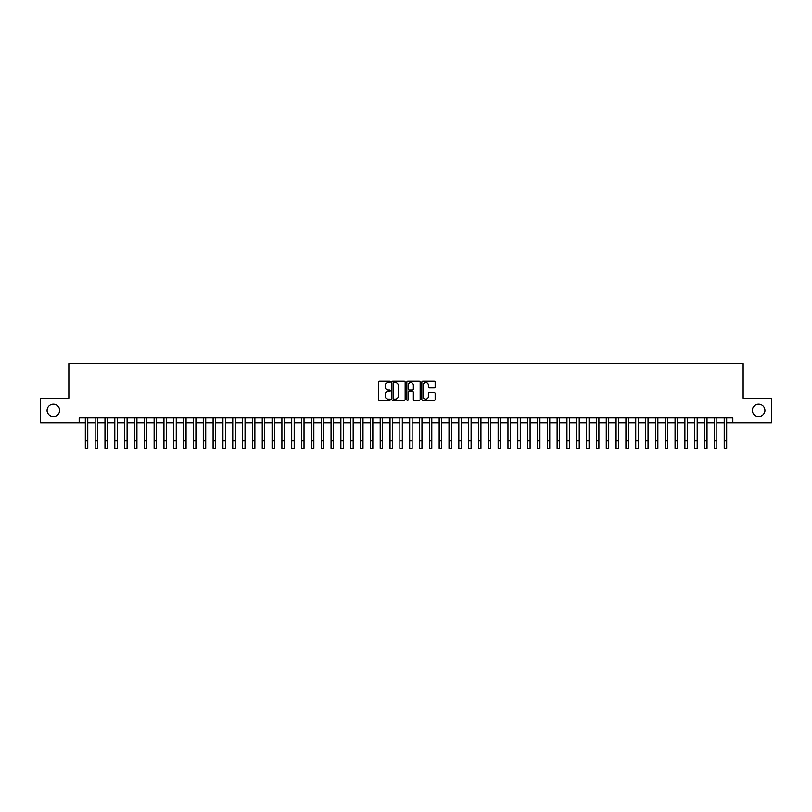 <?xml version="1.0" encoding="UTF-8"?>
<svg xmlns="http://www.w3.org/2000/svg" width="812" height="812" viewBox="0 0 812 812"><rect width="100%" height="100%" fill="white"/><g stroke="black" fill="none" stroke-linecap="round" stroke-linejoin="round"><path stroke-width="1.22" d="M390.278 381.813A0.68 0.68 0 0 0 389.598 381.143L379.346 381.143A0.964 0.964 0 0 0 378.382 382.107L378.382 399.474A0.964 0.964 0 0 0 379.346 400.438L389.598 400.438A0.68 0.68 0 0 0 390.278 399.758A0.68 0.68 0 0 0 389.598 399.088L388.268 399.088A3.086 3.086 0 0 1 385.182 396.002L385.182 394.551A3.086 3.086 0 0 1 388.268 391.465L389.598 391.465A0.68 0.68 0 0 0 390.278 390.785A0.68 0.68 0 0 0 389.598 390.115L388.268 390.115A3.086 3.086 0 0 1 385.182 387.03L385.182 385.578A3.086 3.086 0 0 1 388.268 382.493L389.598 382.493A0.68 0.68 0 0 0 390.278 381.813M752.328 410.446A6.293 6.293 0 0 0 758.621 416.739A6.293 6.293 0 0 0 764.914 410.446A6.293 6.293 0 0 0 758.621 404.153A6.293 6.293 0 0 0 752.328 410.446M47.086 410.446A6.293 6.293 0 0 0 53.379 416.739A6.293 6.293 0 0 0 59.672 410.446A6.293 6.293 0 0 0 53.379 404.153A6.293 6.293 0 0 0 47.086 410.446M434.197 387.943A0.964 0.964 0 0 0 435.161 386.979L435.161 382.107A0.964 0.964 0 0 0 434.197 381.143L422.808 381.143A0.964 0.964 0 0 0 421.844 382.107L421.844 399.474A0.964 0.964 0 0 0 422.808 400.438L434.197 400.438A0.964 0.964 0 0 0 435.161 399.474L435.161 393.587A0.964 0.964 0 0 0 434.197 392.622L429.325 392.622A0.964 0.964 0 0 0 428.36 393.587L428.36 396.51A2.578 2.578 0 0 1 425.782 399.088A2.578 2.578 0 0 1 423.194 396.51L423.194 385.071A2.578 2.578 0 0 1 425.782 382.493A2.578 2.578 0 0 1 428.36 385.071L428.36 386.979A0.964 0.964 0 0 0 429.325 387.943L434.197 387.943M79.18 422.737L40.6 422.737L40.6 398.164L68.858 398.164L68.858 363.756L743.142 363.756L743.142 398.164L771.4 398.164L771.4 422.737L732.82 422.737L732.82 417.815L79.18 417.815L79.18 422.737L85.321 422.737M405.158 382.107A0.964 0.964 0 0 0 404.193 381.143L392.805 381.143A0.964 0.964 0 0 0 391.841 382.107L391.841 399.474A0.964 0.964 0 0 0 392.805 400.438L404.193 400.438A0.964 0.964 0 0 0 405.158 399.474L405.158 382.107M407.807 381.143L419.195 381.143A0.964 0.964 0 0 1 420.159 382.107L420.159 399.474A0.964 0.964 0 0 1 419.195 400.438L414.323 400.438A0.964 0.964 0 0 1 413.359 399.474L413.359 392.429A0.964 0.964 0 0 0 412.394 391.465L409.157 391.465A0.964 0.964 0 0 0 408.192 392.429L408.192 399.758A0.68 0.68 0 0 1 407.522 400.438A0.68 0.68 0 0 1 406.842 399.758L406.842 382.107A0.964 0.964 0 0 1 407.807 381.143M87.777 422.737L95.156 422.737M97.613 422.737L104.981 422.737M107.438 422.737L114.807 422.737M117.263 422.737L124.642 422.737M127.098 422.737L134.467 422.737M136.923 422.737L144.303 422.737M146.759 422.737L154.128 422.737M156.584 422.737L163.953 422.737M166.409 422.737L173.788 422.737M176.245 422.737L183.613 422.737M186.07 422.737L193.449 422.737M195.905 422.737L203.274 422.737M205.73 422.737L213.099 422.737M215.556 422.737L222.935 422.737M225.391 422.737L232.76 422.737M235.216 422.737L242.585 422.737M245.051 422.737L252.42 422.737M254.877 422.737L262.246 422.737M264.702 422.737L272.081 422.737M274.537 422.737L281.906 422.737M284.362 422.737L291.731 422.737M294.198 422.737L301.567 422.737M304.023 422.737L311.392 422.737M313.848 422.737L321.227 422.737M323.683 422.737L331.052 422.737M333.509 422.737L340.878 422.737M343.334 422.737L350.713 422.737M353.169 422.737L360.538 422.737M362.994 422.737L370.373 422.737M372.83 422.737L380.199 422.737M382.655 422.737L390.024 422.737M392.48 422.737L399.859 422.737M402.316 422.737L409.684 422.737M412.141 422.737L419.52 422.737M421.976 422.737L429.345 422.737M431.801 422.737L439.17 422.737M441.626 422.737L449.006 422.737M451.462 422.737L458.831 422.737M461.287 422.737L468.666 422.737M471.122 422.737L478.491 422.737M480.948 422.737L488.316 422.737M490.773 422.737L498.152 422.737M500.608 422.737L507.977 422.737M510.433 422.737L517.802 422.737M520.269 422.737L527.638 422.737M530.094 422.737L537.463 422.737M539.919 422.737L547.298 422.737M549.754 422.737L557.123 422.737M559.58 422.737L566.949 422.737M569.415 422.737L576.784 422.737M579.24 422.737L586.609 422.737M589.065 422.737L596.444 422.737M598.901 422.737L606.27 422.737M608.726 422.737L616.095 422.737M618.551 422.737L625.93 422.737M628.386 422.737L635.755 422.737M638.212 422.737L645.591 422.737M648.047 422.737L655.416 422.737M657.872 422.737L665.241 422.737M667.697 422.737L675.077 422.737M677.533 422.737L684.902 422.737M687.358 422.737L694.737 422.737M697.193 422.737L704.562 422.737M707.019 422.737L714.387 422.737M716.844 422.737L724.223 422.737M726.679 422.737L732.82 422.737M393.871 382.493A0.68 0.68 0 0 0 393.191 383.162L393.191 398.408A0.68 0.68 0 0 0 393.871 399.088L395.271 399.088A3.086 3.086 0 0 0 398.357 396.002L398.357 385.578A3.086 3.086 0 0 0 395.271 382.493L393.871 382.493M413.359 385.121A2.578 2.578 0 0 0 410.781 382.543A2.578 2.578 0 0 0 408.192 385.121L408.192 389.151A0.964 0.964 0 0 0 409.157 390.115L412.394 390.115A0.964 0.964 0 0 0 413.359 389.151L413.359 385.121M85.321 440.865L87.777 440.865L87.777 448.244L85.321 448.244L85.321 417.815M87.777 440.865L87.777 417.815M95.156 440.865L97.613 440.865L97.613 448.244L95.156 448.244L95.156 417.815M97.613 440.865L97.613 417.815M104.981 440.865L107.438 440.865L107.438 448.244L104.981 448.244L104.981 417.815M107.438 440.865L107.438 417.815M114.807 440.865L117.263 440.865L117.263 448.244L114.807 448.244L114.807 417.815M117.263 440.865L117.263 417.815M124.642 440.865L127.098 440.865L127.098 448.244L124.642 448.244L124.642 417.815M127.098 440.865L127.098 417.815M134.467 440.865L136.923 440.865L136.923 448.244L134.467 448.244L134.467 417.815M136.923 440.865L136.923 417.815M144.303 440.865L146.759 440.865L146.759 448.244L144.303 448.244L144.303 417.815M146.759 440.865L146.759 417.815M154.128 440.865L156.584 440.865L156.584 448.244L154.128 448.244L154.128 417.815M156.584 440.865L156.584 417.815M163.953 440.865L166.409 440.865L166.409 448.244L163.953 448.244L163.953 417.815M166.409 440.865L166.409 417.815M173.788 440.865L176.245 440.865L176.245 448.244L173.788 448.244L173.788 417.815M176.245 440.865L176.245 417.815M183.613 440.865L186.07 440.865L186.07 448.244L183.613 448.244L183.613 417.815M186.07 440.865L186.07 417.815M193.449 440.865L195.905 440.865L195.905 448.244L193.449 448.244L193.449 417.815M195.905 440.865L195.905 417.815M203.274 440.865L205.73 440.865L205.73 448.244L203.274 448.244L203.274 417.815M205.73 440.865L205.73 417.815M213.099 440.865L215.556 440.865L215.556 448.244L213.099 448.244L213.099 417.815M215.556 440.865L215.556 417.815M222.935 440.865L225.391 440.865L225.391 448.244L222.935 448.244L222.935 417.815M225.391 440.865L225.391 417.815M232.76 440.865L235.216 440.865L235.216 448.244L232.76 448.244L232.76 417.815M235.216 440.865L235.216 417.815M242.585 440.865L245.051 440.865L245.051 448.244L242.585 448.244L242.585 417.815M245.051 440.865L245.051 417.815M252.42 440.865L254.877 440.865L254.877 448.244L252.42 448.244L252.42 417.815M254.877 440.865L254.877 417.815M262.246 440.865L264.702 440.865L264.702 448.244L262.246 448.244L262.246 417.815M264.702 440.865L264.702 417.815M272.081 440.865L274.537 440.865L274.537 448.244L272.081 448.244L272.081 417.815M274.537 440.865L274.537 417.815M281.906 440.865L284.362 440.865L284.362 448.244L281.906 448.244L281.906 417.815M284.362 440.865L284.362 417.815M291.731 440.865L294.198 440.865L294.198 448.244L291.731 448.244L291.731 417.815M294.198 440.865L294.198 417.815M301.567 440.865L304.023 440.865L304.023 448.244L301.567 448.244L301.567 417.815M304.023 440.865L304.023 417.815M311.392 440.865L313.848 440.865L313.848 448.244L311.392 448.244L311.392 417.815M313.848 440.865L313.848 417.815M321.227 440.865L323.683 440.865L323.683 448.244L321.227 448.244L321.227 417.815M323.683 440.865L323.683 417.815M331.052 440.865L333.509 440.865L333.509 448.244L331.052 448.244L331.052 417.815M333.509 440.865L333.509 417.815M340.878 440.865L343.334 440.865L343.334 448.244L340.878 448.244L340.878 417.815M343.334 440.865L343.334 417.815M350.713 440.865L353.169 440.865L353.169 448.244L350.713 448.244L350.713 417.815M353.169 440.865L353.169 417.815M360.538 440.865L362.994 440.865L362.994 448.244L360.538 448.244L360.538 417.815M362.994 440.865L362.994 417.815M370.373 440.865L372.83 440.865L372.83 448.244L370.373 448.244L370.373 417.815M372.83 440.865L372.83 417.815M380.199 440.865L382.655 440.865L382.655 448.244L380.199 448.244L380.199 417.815M382.655 440.865L382.655 417.815M390.024 440.865L392.48 440.865L392.48 448.244L390.024 448.244L390.024 417.815M392.48 440.865L392.48 417.815M399.859 440.865L402.316 440.865L402.316 448.244L399.859 448.244L399.859 417.815M402.316 440.865L402.316 417.815M409.684 440.865L412.141 440.865L412.141 448.244L409.684 448.244L409.684 417.815M412.141 440.865L412.141 417.815M419.52 440.865L421.976 440.865L421.976 448.244L419.52 448.244L419.52 417.815M421.976 440.865L421.976 417.815M429.345 440.865L431.801 440.865L431.801 448.244L429.345 448.244L429.345 417.815M431.801 440.865L431.801 417.815M439.17 440.865L441.626 440.865L441.626 448.244L439.17 448.244L439.17 417.815M441.626 440.865L441.626 417.815M449.006 440.865L451.462 440.865L451.462 448.244L449.006 448.244L449.006 417.815M451.462 440.865L451.462 417.815M458.831 440.865L461.287 440.865L461.287 448.244L458.831 448.244L458.831 417.815M461.287 440.865L461.287 417.815M468.666 440.865L471.122 440.865L471.122 448.244L468.666 448.244L468.666 417.815M471.122 440.865L471.122 417.815M478.491 440.865L480.948 440.865L480.948 448.244L478.491 448.244L478.491 417.815M480.948 440.865L480.948 417.815M488.316 440.865L490.773 440.865L490.773 448.244L488.316 448.244L488.316 417.815M490.773 440.865L490.773 417.815M498.152 440.865L500.608 440.865L500.608 448.244L498.152 448.244L498.152 417.815M500.608 440.865L500.608 417.815M507.977 440.865L510.433 440.865L510.433 448.244L507.977 448.244L507.977 417.815M510.433 440.865L510.433 417.815M517.802 440.865L520.269 440.865L520.269 448.244L517.802 448.244L517.802 417.815M520.269 440.865L520.269 417.815M527.638 440.865L530.094 440.865L530.094 448.244L527.638 448.244L527.638 417.815M530.094 440.865L530.094 417.815M537.463 440.865L539.919 440.865L539.919 448.244L537.463 448.244L537.463 417.815M539.919 440.865L539.919 417.815M547.298 440.865L549.754 440.865L549.754 448.244L547.298 448.244L547.298 417.815M549.754 440.865L549.754 417.815M557.123 440.865L559.58 440.865L559.58 448.244L557.123 448.244L557.123 417.815M559.58 440.865L559.58 417.815M566.949 440.865L569.415 440.865L569.415 448.244L566.949 448.244L566.949 417.815M569.415 440.865L569.415 417.815M576.784 440.865L579.24 440.865L579.24 448.244L576.784 448.244L576.784 417.815M579.24 440.865L579.24 417.815M586.609 440.865L589.065 440.865L589.065 448.244L586.609 448.244L586.609 417.815M589.065 440.865L589.065 417.815M596.444 440.865L598.901 440.865L598.901 448.244L596.444 448.244L596.444 417.815M598.901 440.865L598.901 417.815M606.27 440.865L608.726 440.865L608.726 448.244L606.27 448.244L606.27 417.815M608.726 440.865L608.726 417.815M616.095 440.865L618.551 440.865L618.551 448.244L616.095 448.244L616.095 417.815M618.551 440.865L618.551 417.815M625.93 440.865L628.386 440.865L628.386 448.244L625.93 448.244L625.93 417.815M628.386 440.865L628.386 417.815M635.755 440.865L638.212 440.865L638.212 448.244L635.755 448.244L635.755 417.815M638.212 440.865L638.212 417.815M645.591 440.865L648.047 440.865L648.047 448.244L645.591 448.244L645.591 417.815M648.047 440.865L648.047 417.815M655.416 440.865L657.872 440.865L657.872 448.244L655.416 448.244L655.416 417.815M657.872 440.865L657.872 417.815M665.241 440.865L667.697 440.865L667.697 448.244L665.241 448.244L665.241 417.815M667.697 440.865L667.697 417.815M675.077 440.865L677.533 440.865L677.533 448.244L675.077 448.244L675.077 417.815M677.533 440.865L677.533 417.815M684.902 440.865L687.358 440.865L687.358 448.244L684.902 448.244L684.902 417.815M687.358 440.865L687.358 417.815M694.737 440.865L697.193 440.865L697.193 448.244L694.737 448.244L694.737 417.815M697.193 440.865L697.193 417.815M704.562 440.865L707.019 440.865L707.019 448.244L704.562 448.244L704.562 417.815M707.019 440.865L707.019 417.815M714.387 440.865L716.844 440.865L716.844 448.244L714.387 448.244L714.387 417.815M716.844 440.865L716.844 417.815M724.223 440.865L726.679 440.865L726.679 448.244L724.223 448.244L724.223 417.815M726.679 440.865L726.679 417.815"/></g></svg>
